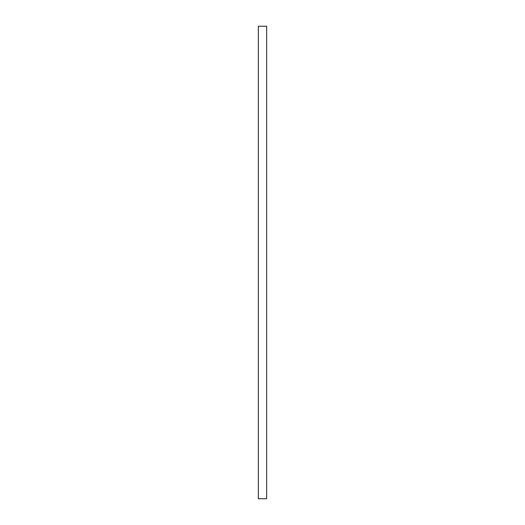<?xml version="1.0" encoding="UTF-8"?>
<svg xmlns="http://www.w3.org/2000/svg" width="525" height="525" viewBox="0 0 525 525"><rect width="100%" height="100%" fill="white"/><g stroke="black" fill="none" stroke-linecap="round" stroke-linejoin="round"><path stroke-width="0.79" d="M258.353 26.25L258.353 498.75L258.353 26.25L266.647 26.25L258.353 26.25M266.647 26.25L266.647 498.75L258.353 498.75L266.647 498.75L266.647 26.25"/></g></svg>
